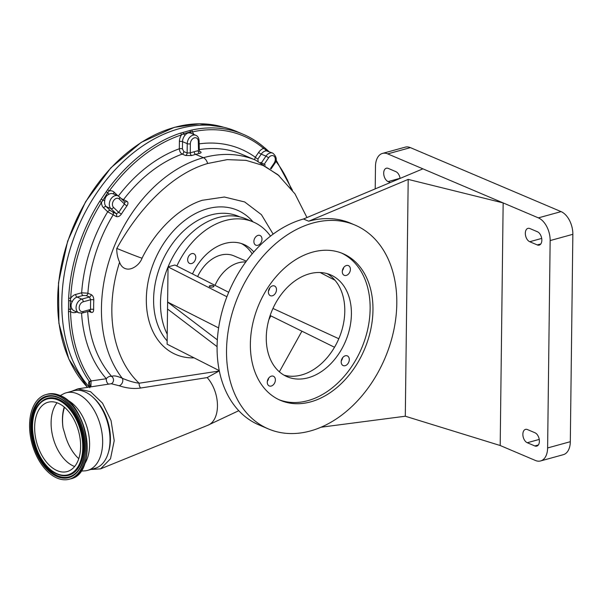 <?xml version="1.0" encoding="UTF-8"?>
<svg xmlns="http://www.w3.org/2000/svg" width="603" height="603" viewBox="0 0 603 603"><rect width="100%" height="100%" fill="white"/><g stroke="black" fill="none" stroke-linecap="round" stroke-linejoin="round"><path stroke-width="0.9" d="M273.144 234.137L261.438 214.683L244.675 201.952L224.384 197.023L202.359 200.271C181.676 206.55 156.961 227.836 142.067 258.152A18.459 0.377 -158.2 0 1 120.05 249.748A18.459 0.377 -158.2 0 1 116.846 248.436C139.097 208.065 172.157 173.792 207.636 163.503A7.379 4.455 -105.4 0 0 203.415 157.692L195.621 154.383A130.678 94 113 0 0 191.716 155.551A2.216 1.304 72.1 0 1 190.254 152.891L187.134 152.996L187.247 143.657A2.216 0.761 0.7 0 0 190.367 143.785L190.254 152.891A132.894 95.598 -67 0 1 194.234 151.707A140.273 100.905 -67 0 1 198.206 150.697A2.216 1.364 -103 0 0 199.533 153.396C201.402 152.868 201.575 152.235 200.045 151.489A2.216 1.59 113 0 1 199.457 151.466M87.706 311.54A130.678 94 113 0 0 111.736 376.476C113.387 375.33 116.876 375.91 122.213 378.224C128.439 380.915 134.085 382.581 139.142 383.214L219.07 371.033L207.161 377.591L140.687 388.023C133.972 389.048 126.758 388.279 119.04 385.724L111.284 383.734L111.939 383.38A4.432 4.311 -129 0 0 111.736 376.476A4.432 2.909 -41.7 0 0 106.324 378.729A4.432 2.819 -98.3 0 0 108.668 384.134M71.674 391.302L77.93 388.837L90.593 391.709L102.518 403.151L111.05 420.585L114.216 440.672L110.5 458.77L100.58 468.863L208.11 425.168A28.055 16.929 -105.4 0 0 217.457 406.12A28.055 16.929 -105.4 0 0 207.161 377.591M306.965 217.547L294.957 193.827L277.908 174.704L263.194 165.501L246.047 160.353L227.225 159.629L207.636 163.503M100.58 468.863L90.819 469.496M108.525 451.979A38.177 23.035 -105.4 0 0 110.424 439.451A38.177 23.035 -105.4 0 0 93.623 397.89M268.606 151.361L263.549 148.413A149.137 107.281 113 0 0 192.312 131.906L190.638 131.838L183.433 133.828L181.42 134.906A1.477 0.867 -108.4 0 0 180.44 133.135L191.437 130.105A150.614 108.344 -67 0 1 243.077 134.228A150.614 108.344 -67 0 1 263.383 146.778A1.477 1.002 -49.8 0 1 263.564 146.891L263.564 146.891C257.3 141.592 250.471 137.371 243.077 134.228L236.474 131.424A150.614 108.344 113 0 0 179.332 128.658A150.614 108.344 113 0 0 72.895 240.62A150.614 108.344 113 0 0 89.259 387.103M89.855 387.774C88.468 385.106 88.249 382.958 89.214 381.345A150.614 108.344 -67 0 1 68.471 311.442L68.636 298.01A150.614 108.344 -67 0 1 99.699 201.342L107.598 189.704A150.614 108.344 -67 0 1 180.44 133.135M60.232 395.606L63.149 394.038A40.235 24.278 74.6 0 1 66.24 392.794L73.611 390.767A40.235 24.278 74.6 0 1 84.759 391.784A40.235 24.278 74.6 0 1 109.49 431.854A40.235 24.278 74.6 0 1 94.98 468.35L87.616 470.378A40.235 24.278 74.6 0 1 84.33 470.898L81.021 471.049M66.24 392.794A40.235 24.278 74.6 0 1 77.388 393.812A40.235 24.278 74.6 0 1 102.118 433.881A40.235 24.278 74.6 0 1 87.616 470.378M57.127 478.111A43.891 26.487 74.6 0 1 30.15 434.401A43.891 26.487 74.6 0 1 45.971 394.588A43.891 26.487 74.6 0 1 58.137 395.696A43.891 26.487 74.6 0 1 85.113 439.406A43.891 26.487 74.6 0 1 69.285 479.219A43.891 26.487 74.6 0 1 57.127 478.111M74.636 466.503A35.954 21.693 74.6 0 1 73.679 466.127A35.954 21.693 74.6 0 1 52.981 437.409A35.954 21.693 74.6 0 1 57.081 402.774M58.039 403.151A35.954 21.693 74.6 0 1 80.139 438.954A35.954 21.693 74.6 0 1 67.182 471.569A35.954 21.693 74.6 0 1 57.217 470.664A35.954 21.693 74.6 0 1 35.117 434.853A35.954 21.693 74.6 0 1 48.082 402.246A35.954 21.693 74.6 0 1 58.039 403.151M78.767 458.687A36.911 22.273 74.6 0 1 64.815 433.753L63.059 427.934A36.693 22.145 74.6 0 1 64.521 407.281M245.76 262.011A35.072 25.228 113 0 0 238.426 262.787A35.072 25.228 113 0 0 215.022 285.362M246.378 261.159L233.798 255.815A35.072 25.228 113 0 0 220.487 255.175A35.072 25.228 113 0 0 197.626 276.543M192.493 273.943A49.469 35.585 -67 0 1 224.904 243.461A49.469 35.585 -67 0 1 243.672 244.373A49.469 35.585 -67 0 1 253.795 251.979M191.777 253.637A5.276 3.791 -67 0 1 193.782 253.735A5.276 3.791 -67 0 1 195.621 258.777A5.276 3.791 -67 0 1 191.656 263.541A5.276 3.791 -67 0 1 189.659 263.443A5.276 3.791 -67 0 1 187.812 258.401A5.276 3.791 -67 0 1 191.777 253.637M258.001 235.389A5.276 3.791 -67 0 1 260.006 235.487A5.276 3.791 -67 0 1 261.845 240.529A5.276 3.791 -67 0 1 257.88 245.293A5.276 3.791 -67 0 1 255.883 245.195A5.276 3.791 -67 0 1 254.036 240.152A5.276 3.791 -67 0 1 258.001 235.389M176.845 266.006A73.83 53.109 -67 0 1 225.183 220.585A73.83 53.109 -67 0 1 253.192 221.942A73.83 53.109 -67 0 1 270.498 236.142M167.227 334.22A73.83 53.109 -67 0 1 168.049 266.903A73.83 53.109 -67 0 1 218.105 217.577A73.83 53.109 -67 0 1 246.114 218.934L253.192 221.942M310.394 430.957A110.741 79.664 -67 0 1 268.38 428.921A110.741 79.664 -67 0 1 229.698 323.012A110.741 79.664 -67 0 1 312.934 223.012A110.741 79.664 -67 0 1 354.956 225.055A110.741 79.664 -67 0 1 393.638 330.957A110.741 79.664 -67 0 1 310.394 430.957M354.956 225.055L350.705 223.246A110.741 79.664 113 0 0 308.691 221.211L303.497 219.002L422.907 168.84L387.691 153.886A18.753 11.314 -105.4 0 0 382.49 153.411A18.753 11.314 -105.4 0 0 375.481 166.398L375.209 188.875M268.38 428.921L258.943 424.911A110.741 79.664 -67 0 1 220.253 319.002A110.741 79.664 -67 0 1 303.497 219.002M345.18 365.682A5.276 3.791 113 0 0 349.145 360.918A5.276 3.791 113 0 0 347.298 355.876A5.276 3.791 113 0 0 345.3 355.778A5.276 3.791 113 0 0 341.336 360.541A5.276 3.791 113 0 0 343.175 365.584A5.276 3.791 113 0 0 345.18 365.682M342.602 357.76A5.276 3.791 -67 0 1 341.268 360.896M308.201 377.772A55.37 39.828 113 0 0 349.823 327.768A55.37 39.828 113 0 0 330.482 274.817A55.37 39.828 113 0 0 309.467 273.8A55.37 39.828 113 0 0 267.853 323.796A55.37 39.828 113 0 0 287.194 376.747A55.37 39.828 113 0 0 308.201 377.772M327.09 273.619A55.37 39.828 -67 0 1 342.647 327.361A55.37 39.828 -67 0 1 301.59 374.96A55.37 39.828 -67 0 1 283.975 375.141M346.28 275.428A5.276 3.791 113 0 0 350.245 270.664A5.276 3.791 113 0 0 348.406 265.621A5.276 3.791 113 0 0 346.401 265.524A5.276 3.791 113 0 0 342.436 270.287A5.276 3.791 113 0 0 344.283 275.33A5.276 3.791 113 0 0 346.28 275.428M343.702 267.498A5.276 3.791 -67 0 1 342.368 270.641M271.267 386.041A5.276 3.791 113 0 0 275.232 381.284A5.276 3.791 113 0 0 273.393 376.234A5.276 3.791 113 0 0 271.388 376.144A5.276 3.791 113 0 0 267.423 380.9A5.276 3.791 113 0 0 269.27 385.95A5.276 3.791 113 0 0 271.267 386.041M268.689 378.119A5.276 3.791 -67 0 1 267.355 381.262M272.375 295.787A5.276 3.791 113 0 0 276.34 291.023A5.276 3.791 113 0 0 274.493 285.98A5.276 3.791 113 0 0 272.496 285.882A5.276 3.791 113 0 0 268.531 290.646A5.276 3.791 113 0 0 270.37 295.689A5.276 3.791 113 0 0 272.375 295.787M269.797 287.865A5.276 3.791 -67 0 1 268.463 291M213.093 286.938A2.344 0.807 0.7 0 0 213.937 286.327A2.344 0.807 0.7 0 0 212.595 285.581A2.344 0.807 0.7 0 0 210.1 285.664A2.344 0.807 0.7 0 0 209.249 286.267A2.344 0.807 0.7 0 0 210.598 287.013A2.344 0.807 0.7 0 0 213.093 286.938M310.756 401.847A79.739 57.36 113 0 0 370.687 329.849A79.739 57.36 113 0 0 342.836 253.592A79.739 57.36 113 0 0 312.58 252.129A79.739 57.36 113 0 0 252.649 324.128A79.739 57.36 113 0 0 280.501 400.377A79.739 57.36 113 0 0 310.756 401.847M279.099 399.751A79.739 57.36 113 0 0 307.922 400.641A79.739 57.36 113 0 0 367.626 329.675A79.739 57.36 113 0 0 341.404 253.019M537.281 244.931A7.017 4.229 -105.4 0 0 539.225 245.104A7.017 4.229 -105.4 0 0 541.75 238.743A7.017 4.229 -105.4 0 0 537.439 231.756L529.886 228.552A7.017 4.229 -105.4 0 0 527.949 228.371A7.017 4.229 -105.4 0 0 525.417 234.733A7.017 4.229 -105.4 0 0 529.728 241.72L537.281 244.931L540.801 243.959M527.437 429.562A7.017 4.229 -105.4 0 0 525.492 429.389A7.017 4.229 -105.4 0 0 522.959 435.75A7.017 4.229 -105.4 0 0 527.271 442.73L534.823 445.941A7.017 4.229 -105.4 0 0 536.768 446.114A7.017 4.229 -105.4 0 0 539.293 439.753A7.017 4.229 -105.4 0 0 534.989 432.773L527.437 429.562M308.691 221.211L408.193 179.4L503.158 202.917L500.189 445.511L535.404 460.466A18.753 11.314 -105.4 0 0 540.605 460.941A18.753 11.314 -105.4 0 0 547.614 447.954L550.147 240.567A18.753 11.314 -105.4 0 0 538.373 217.871L422.907 168.84M408.193 179.4L405.299 416.228L321.045 427.21M405.299 416.228L500.189 445.511M540.605 460.941L563.308 454.685A18.753 11.314 -105.4 0 0 570.317 441.697L572.85 234.311A18.753 11.314 -105.4 0 0 561.076 211.615L410.394 147.629A18.753 11.314 -105.4 0 0 405.193 147.155L382.49 153.411M400.106 178.413A7.017 4.229 -105.4 0 0 395.824 171.621L388.272 168.41A7.017 4.229 -105.4 0 0 386.327 168.237A7.017 4.229 -105.4 0 0 383.794 174.599A7.017 4.229 -105.4 0 0 388.106 181.586L390.329 182.528M218.618 327.926L167.619 302.073L167.536 309.007L217.088 346.657M228.71 292.297L174.885 265.011L168.049 266.895L167.619 302.073L217.336 339.851M168.049 266.895L226.916 296.744M167.536 309.007L167.106 344.177L219.251 370.619M334.944 280.214L320.095 272.518M272.948 308.45L338.811 338.735M334.514 347.26L270.152 315.52M270.732 316.078A73.83 53.109 -67 0 1 268.878 319.643M252.152 253.886A49.408 35.539 113 0 0 241.215 243.469M64.242 407.048A36.873 22.251 -105.4 0 0 63.059 427.934M82.272 313.04L78.857 312.844A7.379 5.314 -67 0 1 76.279 305.781A7.379 5.314 -67 0 1 81.827 299.118L89.478 297.015L90.676 299.744A132.894 95.598 -67 0 0 90.556 309.452A2.216 0.814 178.9 0 1 93.676 309.497C93.571 311.894 92.674 312.836 90.978 312.339A2.216 1.59 113 0 0 90.156 310.922L82.272 313.04A2.216 1.334 -105.4 0 0 83.101 311.502L90.556 309.452L89.304 310.877M119.062 196.608A2.216 1.485 133.8 0 1 119.371 196.812L124.693 201.922L124.444 203.995A132.894 95.598 -67 0 0 118.746 212.407L116.236 213.733L110.914 208.623A2.216 1.485 -46.2 0 0 113.552 207.424L118.746 212.407L121.391 214.08C119.824 216.228 118.12 217.05 116.289 216.545L107.688 211.789A2.216 1.485 133.8 0 1 110.326 210.59L116.236 213.733A2.216 1.59 113 0 1 116.289 216.545M198.485 149.846L198.312 141.599A5.171 3.716 113 0 0 194.4 137.838A5.171 3.716 113 0 0 190.367 143.785M265.32 165.109A140.273 100.905 -67 0 0 264.242 164.242L261.416 162.825L265.953 156.139A2.216 0.407 34.1 0 1 268.554 157.88L264.242 164.242A2.216 1.508 -51.8 0 0 264.144 164.408M254.504 159.682L255.325 157.27A2.216 0.407 -145.9 0 0 257.926 159.011L258.114 161.423M185.528 155.499L182.227 154.097C180.501 153.124 179.536 151.353 179.325 148.768A2.216 0.761 -179.3 0 1 182.438 148.903L183.832 151.587L187.134 152.996A2.216 1.59 113 0 1 185.528 155.499L191.716 155.551M121.143 198.508L126.705 201.183C128.258 202.088 128.364 203.633 126.999 205.804A130.678 94 113 0 0 121.391 214.08M91.196 294.611A2.216 1.59 113 0 1 89.478 297.015L86.169 295.606L83.048 295.478A2.216 1.334 74.6 0 1 81.654 292.794L87.895 293.209L91.196 294.611C92.877 295.576 93.744 297.354 93.797 299.955A130.678 94 113 0 0 93.676 309.497M83.048 295.478L77.109 297.113L81.827 299.118A2.216 1.334 74.6 0 1 83.222 301.801L90.676 299.744A2.216 0.709 -177.5 0 1 93.797 299.955M118.361 196.065A135.11 97.189 -67 0 1 179.325 148.768L179.408 141.517A9.595 6.904 -67 0 1 181.42 134.906A149.137 107.281 113 0 0 109.286 190.917L107.764 192.583A2.216 1.153 -117.9 0 0 109.188 194.143C106.452 195.342 104.96 197.535 104.726 200.724A7.379 5.314 113 0 0 106.196 206.618L110.914 208.623A7.379 5.314 -67 0 1 109.776 201.41A7.379 5.314 -67 0 1 115.067 195.681A7.379 5.314 -67 0 1 117.871 195.817L119.371 196.812A2.216 1.485 133.8 0 1 119.251 199.013L124.444 203.995A2.216 0.46 -144.2 0 0 126.999 205.804M116.763 248.398L116.846 248.436A18.459 0.377 -158.2 0 1 116.763 248.398C116.688 253.448 117.638 258.046 119.605 262.199A15.806 11.367 113 0 0 132.773 268.041A18.459 18.459 0 0 0 142.104 258.167A18.459 0.377 -158.2 0 1 136.813 256.35A18.459 0.377 -158.2 0 1 116.839 248.436M199.08 143.861A142.489 102.502 -67 0 1 255.325 157.27L258.634 152.393A2.216 0.407 -145.9 0 0 261.235 154.134L265.953 156.139A7.379 5.314 -67 0 1 269.993 153.004A7.379 5.314 -67 0 1 272.797 153.139L266.428 150.825A7.379 5.314 113 0 0 261.235 154.134L257.926 159.011M182.867 132.562A1.477 0.558 -99.8 0 1 183.433 133.828A2.216 0.701 -136.8 0 0 185.166 135.147C186.87 132.901 188.943 132.328 191.385 133.429L191.302 133.391M106.264 192.04A1.477 0.573 -156 0 1 107.764 192.583L101.47 202.442A149.137 107.281 113 0 0 70.709 298.168L70.325 300.626L72.322 301.553C70.664 304.251 70.634 306.784 72.232 309.151A7.379 5.314 113 0 0 74.139 310.839L78.857 312.844M268.87 151.474L265.328 148.308A1.477 0.678 -52.2 0 1 265.373 149.16A2.216 1.462 -91.2 0 0 266.428 150.825M189.561 130.715A1.477 1.153 -113.8 0 1 190.638 131.838A2.216 1.538 -62.1 0 0 191.234 133.353M101.462 199.126L102.593 200.211A2.216 0.475 -170.1 0 1 104.726 200.724M68.795 300.776L70.325 300.626L70.212 309.429A2.216 1.372 148.4 0 1 72.232 309.151M68.697 308.955A1.477 0.799 -169 0 0 70.212 309.429L70.551 311.465A1.477 0.55 178.5 0 1 68.471 311.442M76.98 312.045L75.496 312.452A9.595 6.904 -67 0 1 70.551 311.465A149.137 107.281 113 0 0 91.091 380.681L90.91 386.855M279.212 175.82L255.793 160.232A138.064 99.314 113 0 0 203.415 157.692A130.678 94 -67 0 0 112.128 251.866A130.678 94 -67 0 0 122.213 378.224A4.432 3.045 -65.6 0 1 122.349 382.649A4.432 3.045 -65.6 0 1 119.04 385.724M119.605 262.199A123.298 88.694 -67 0 0 139.142 383.214A4.432 2.811 -98.8 0 0 140.687 388.023M258.634 152.393A9.595 6.904 -67 0 1 263.549 148.413A1.477 1.002 -49.8 0 0 263.564 146.891L265.328 148.308A1.477 0.678 -52.2 0 0 265.214 148.248M193.736 134.416A9.595 6.904 -67 0 0 192.312 131.906A1.477 0.912 -102.3 0 0 191.437 130.105M113.809 194.098A2.216 1.485 133.8 0 1 114.148 192.199A9.595 6.904 -67 0 0 109.286 190.917L107.598 189.704M72.322 301.553A7.379 5.314 113 0 1 77.109 297.113A2.216 1.334 74.6 0 1 75.722 294.43L81.654 292.794A135.11 97.189 -67 0 1 107.688 211.789L103.558 207.816A9.595 6.904 -67 0 1 101.47 202.442L99.699 201.342M75.722 294.43A9.595 6.904 -67 0 0 70.709 298.168A1.477 0.467 -177.1 0 1 68.636 298.01M91.091 380.681A1.477 0.935 145.4 0 1 89.214 381.345L89.327 381.548A1.477 0.92 147.6 0 0 91.257 380.93L106.324 378.729A135.11 97.189 -67 0 1 81.563 313.183M89.508 387.284L90.201 386.825L89.327 381.548M100.045 405.804A37.65 22.718 74.6 0 1 109.987 441.893M66.941 399.857A37.582 22.673 74.6 0 1 87.435 428.695A37.582 22.673 74.6 0 1 84.601 463.956M239.919 216.907L238.577 216.341A73.28 52.71 113 0 0 210.779 214.992A73.28 52.71 113 0 0 158.936 269.639A73.28 52.71 113 0 0 167.144 340.944M194.076 357.85A78.443 56.426 -67 0 1 146.702 291.754A78.443 56.426 -67 0 1 207.53 208.736A78.443 56.426 -67 0 1 253.041 221.881M124.693 201.922L124.738 201.96A2.216 1.59 113 0 0 125.582 201.997A2.216 1.59 113 0 0 126.705 201.183M185.166 135.147A7.379 5.314 113 0 0 182.528 141.652L187.247 143.657A7.379 5.314 -67 0 1 193.013 135.162A7.379 5.314 -67 0 1 195.809 135.298C197.799 136.059 198.9 137.966 199.111 141.027A2.216 0.761 -179.3 0 1 198.312 141.599M119.251 199.013A5.171 3.716 113 0 0 116.462 198.364A5.171 3.716 113 0 0 112.753 202.374A5.171 3.716 113 0 0 113.552 207.424M87.571 387.36A149.876 107.809 -67 0 1 67.86 241.17A149.876 107.809 -67 0 1 174.599 127.346A149.876 107.809 -67 0 1 223.336 127.165M272.797 153.139C276.732 156.599 277.297 160.164 274.508 163.835A2.216 0.407 -145.9 0 0 274.094 163.194A5.171 3.716 113 0 0 275.021 157.669A5.171 3.716 113 0 0 271.38 155.68A5.171 3.716 113 0 0 268.554 157.88M47.268 394.234A43.891 26.487 74.6 0 1 59.433 395.342A43.891 26.487 74.6 0 1 86.41 439.052A43.891 26.487 74.6 0 1 70.589 478.865C97.814 473.86 88.52 405.254 59.659 395.349C55.363 393.54 51.232 393.171 47.268 394.234L45.971 394.588M58.385 397.694A41.682 25.153 74.6 0 1 82.815 432.72A41.682 25.153 74.6 0 1 76.023 472.895A41.682 25.153 74.6 0 1 57.436 475.963A41.682 25.153 74.6 0 1 31.281 428.024A41.682 25.153 74.6 0 1 54.994 396.57A41.682 25.153 74.6 0 1 58.295 397.656M57.142 476.551A42.233 25.484 74.6 0 1 30.625 425.439A42.233 25.484 74.6 0 1 58.114 397.256A42.233 25.484 74.6 0 1 84.631 448.376A42.233 25.484 74.6 0 1 57.142 476.551M76.106 472.82A41.569 25.085 74.6 0 1 57.639 475.805A41.569 25.085 74.6 0 1 31.56 428.077A41.569 25.085 74.6 0 1 55.107 396.601M40.687 402.291A39.934 24.097 74.6 0 1 40.763 402.216A39.934 24.097 74.6 0 1 58.574 399.276A39.934 24.097 74.6 0 1 83.629 445.202A39.934 24.097 74.6 0 1 60.911 475.337A39.934 24.097 74.6 0 1 60.805 475.315M57.353 474.177A39.821 24.03 74.6 0 1 34.1 440.68A39.821 24.03 74.6 0 1 40.605 402.374A39.821 24.03 74.6 0 1 58.37 399.442A39.821 24.03 74.6 0 1 83.35 445.24A39.821 24.03 74.6 0 1 60.692 475.285A39.821 24.03 74.6 0 1 57.451 474.214M57.179 473.785A39.278 23.698 74.6 0 1 32.517 426.238A39.278 23.698 74.6 0 1 58.084 400.03A39.278 23.698 74.6 0 1 82.747 447.569A39.278 23.698 74.6 0 1 57.179 473.785M529.728 241.72L541.705 238.419M547.614 447.954L570.317 441.697M550.147 240.567L572.85 234.311M538.373 217.871L561.076 211.615M534.823 445.941L538.343 444.969M527.271 442.73L539.248 439.429M387.691 153.886L410.394 147.629M388.106 181.586L400.083 178.284M83.222 301.801A5.171 3.716 113 0 0 79.189 307.749A5.171 3.716 113 0 0 83.101 311.502M270.483 168.516L274.094 163.194M260.609 162.478L261.416 162.825A2.216 1.59 113 0 1 261.378 162.878M179.408 141.517A2.216 0.761 -179.3 0 1 182.528 141.652L182.438 148.903M122.944 200.241A2.216 1.59 113 0 0 123.396 199.781A130.678 94 113 0 1 182.227 154.097A2.216 1.59 113 0 0 183.832 151.587M103.558 207.816A2.216 1.485 133.8 0 1 106.196 206.618L110.326 210.59M86.169 295.606A2.216 1.59 113 0 0 87.895 293.209A130.678 94 113 0 1 112.98 215.143A2.216 1.59 113 0 0 112.934 212.331M194.234 151.707A2.216 1.334 -105.4 0 0 195.621 154.383A138.064 99.314 113 0 1 199.533 153.396M90.978 312.339L88.558 311.306M199.209 151.127L200.045 151.489M255.793 160.232L241.863 154.315A138.064 99.314 113 0 0 199.005 149.68M114.148 192.199L117.954 195.854M117.871 195.817L113.153 193.812A7.379 5.314 113 0 0 109.188 194.143M75.496 312.452A2.216 1.334 74.6 0 1 75.699 311.502M290.895 188.226A149.137 107.281 113 0 0 275.759 161.137M62.765 397.053A43.506 26.253 74.6 0 1 82.453 468.508M207.613 425.364L238.773 410.696M279.362 371.825L301.854 331.296M87.533 387.367L68.855 359.132L58.898 323.291L58.491 282.837L67.649 241.147L85.603 201.719L110.854 167.83L141.298 142.323L174.395 127.323L199.51 123.781L223.366 127.173M54.994 396.57L58.34 397.679C81.345 405.495 93.721 458.431 76.023 472.895M60.911 475.337L57.406 474.199C35.245 466.466 23.525 416.635 40.605 402.374L40.763 402.216M199.111 141.027L199.322 151.421M274.508 163.835L271.049 168.93M195.809 135.298L191.076 133.286M292.402 190.209L276.023 159.878M111.284 383.734L77.93 388.837M69.285 479.219L70.589 478.865"/></g></svg>
